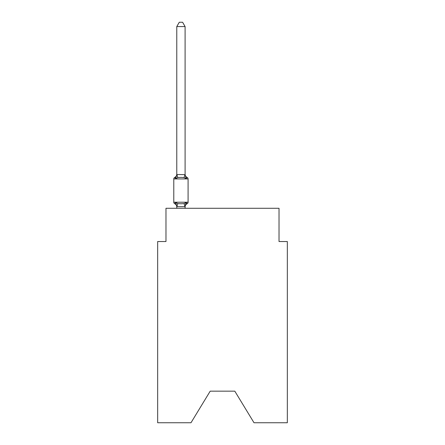 <?xml version="1.0" encoding="UTF-8"?>
<svg xmlns="http://www.w3.org/2000/svg" width="445" height="445" viewBox="0 0 445 445"><rect width="100%" height="100%" fill="white"/><g stroke="black" fill="none" stroke-linecap="round" stroke-linejoin="round"><path stroke-width="0.67" d="M234.804 391.161L254.006 422.75L287.337 422.75L287.337 241.535L279.026 241.535L279.026 208.288L165.974 208.288L165.974 241.535L157.663 241.535L157.663 422.75L190.994 422.75L210.196 391.161L234.804 391.161L210.196 391.161M186.132 202.542L187.15 203.71A1.663 1.663 0 0 0 188.085 202.219L188.085 178.94L188.085 202.219A1.663 1.663 0 0 1 187.15 203.71L186.132 202.542L187.15 203.71L186.132 202.542L187.15 203.71L186.132 202.542L187.15 203.71L186.132 202.542L187.15 203.71L186.132 202.542L187.15 203.71L186.132 202.542L187.15 203.71L186.132 202.542L187.15 203.71L186.132 202.542L187.15 203.71L186.132 202.542L187.15 203.71L186.132 202.542L187.15 203.71L186.132 202.542L187.15 203.71L186.132 202.542L187.15 203.71L186.132 202.542L187.15 203.71L186.132 202.542L187.15 203.71L186.132 202.542L187.15 203.71L186.132 202.542L187.15 203.71L186.132 202.542L187.15 203.71L186.132 202.542L187.15 203.71L186.132 202.542L187.15 203.71L186.132 202.542L185.025 206.68L176.849 206.68L175.742 202.542L174.724 203.71A1.663 1.663 0 0 1 173.789 202.219A1.663 1.663 0 0 0 174.724 203.71L175.742 202.542L174.724 203.71A1.663 1.663 0 0 1 173.789 202.219A1.663 1.663 0 0 0 174.724 203.71L175.742 202.542L174.724 203.71A1.663 1.663 0 0 1 173.789 202.219A1.663 1.663 0 0 0 174.724 203.71L175.742 202.542L174.724 203.71A1.663 1.663 0 0 1 173.789 202.219A1.663 1.663 0 0 0 174.724 203.71L175.742 202.542L174.724 203.71A1.663 1.663 0 0 1 173.789 202.219A1.663 1.663 0 0 0 174.724 203.71L175.742 202.542L174.724 203.71A1.663 1.663 0 0 1 173.789 202.219A1.663 1.663 0 0 0 174.724 203.71L175.742 202.542L174.724 203.71A1.663 1.663 0 0 1 173.789 202.219A1.663 1.663 0 0 0 174.724 203.71L175.742 202.542L174.724 203.71A1.663 1.663 0 0 1 173.789 202.219A1.663 1.663 0 0 0 174.724 203.71L175.742 202.542L174.724 203.71A1.663 1.663 0 0 1 173.789 202.219A1.663 1.663 0 0 0 174.724 203.71L175.742 202.542L174.724 203.71A1.663 1.663 0 0 1 173.789 202.219A1.663 1.663 0 0 0 174.724 203.71L175.742 202.542L174.724 203.71A1.663 1.663 0 0 1 173.789 202.219A1.663 1.663 0 0 0 174.724 203.71L175.742 202.542L174.724 203.71A1.663 1.663 0 0 1 173.789 202.219A1.663 1.663 0 0 0 174.724 203.71L175.742 202.542L174.724 203.71A1.663 1.663 0 0 1 173.789 202.219A1.663 1.663 0 0 0 174.724 203.71L175.742 202.542L174.724 203.71A1.663 1.663 0 0 1 173.789 202.219A1.663 1.663 0 0 0 174.724 203.71L175.742 202.542L174.724 203.71A1.663 1.663 0 0 1 173.789 202.219A1.663 1.663 0 0 0 174.724 203.71L175.742 202.542L174.724 203.71A1.663 1.663 0 0 1 173.789 202.219A1.663 1.663 0 0 0 174.724 203.71L175.742 202.542L174.724 203.71A1.663 1.663 0 0 1 173.789 202.219A1.663 1.663 0 0 0 174.724 203.71L175.742 202.542L174.724 203.71A1.663 1.663 0 0 1 173.789 202.219A1.663 1.663 0 0 0 174.724 203.71L175.742 202.542L174.724 203.71A1.663 1.663 0 0 1 173.789 202.219A1.663 1.663 0 0 0 174.724 203.71L175.742 202.542L174.724 203.71A1.663 1.663 0 0 1 173.789 202.219A1.663 1.663 0 0 0 174.724 203.71L175.742 202.542L174.724 203.71A1.663 1.663 0 0 1 173.789 202.219A1.663 1.663 0 0 0 174.724 203.71L175.742 202.542L174.724 203.71A1.663 1.663 0 0 1 173.789 202.219A1.663 1.663 0 0 0 174.724 203.71L175.742 202.542L174.724 203.71A1.663 1.663 0 0 1 173.789 202.219A1.663 1.663 0 0 0 174.724 203.71L175.742 202.542L174.724 203.71A1.663 1.663 0 0 1 173.789 202.219A1.663 1.663 0 0 0 174.724 203.71L175.742 202.542L174.724 203.71A1.663 1.663 0 0 1 173.789 202.219A1.663 1.663 0 0 0 174.724 203.71L175.742 202.542L174.724 203.71A1.663 1.663 0 0 1 173.789 202.219A1.663 1.663 0 0 0 174.724 203.71L175.742 202.542L174.724 203.71A1.663 1.663 0 0 1 173.789 202.219A1.663 1.663 0 0 0 174.724 203.71L175.742 202.542L174.724 203.71A1.663 1.663 0 0 1 173.789 202.219A1.663 1.663 0 0 0 174.724 203.71L175.742 202.542L174.724 203.71A1.663 1.663 0 0 1 173.789 202.219A1.663 1.663 0 0 0 174.724 203.71L175.742 202.542L174.724 203.71A1.663 1.663 0 0 1 173.789 202.219A1.663 1.663 0 0 0 174.724 203.71L175.742 202.542L174.724 203.71A1.663 1.663 0 0 1 173.789 202.219A1.663 1.663 0 0 0 174.724 203.71L175.742 202.542L174.724 203.71A1.663 1.663 0 0 1 173.789 202.219A1.663 1.663 0 0 0 174.724 203.71L175.742 202.542L174.724 203.71A1.663 1.663 0 0 1 173.789 202.219A1.663 1.663 0 0 0 174.724 203.71L175.742 202.542L174.724 203.71A1.663 1.663 0 0 1 173.789 202.219A1.663 1.663 0 0 0 174.724 203.71L175.742 202.542L174.724 203.71A1.663 1.663 0 0 1 173.789 202.219A1.663 1.663 0 0 0 174.724 203.71L175.742 202.542L174.724 203.71A1.663 1.663 0 0 1 173.789 202.219A1.663 1.663 0 0 0 174.724 203.71L175.742 202.542L174.724 203.71A1.663 1.663 0 0 1 173.789 202.219A1.663 1.663 0 0 0 174.724 203.71L175.742 202.542L174.724 203.71A1.663 1.663 0 0 1 173.789 202.219A1.663 1.663 0 0 0 174.724 203.71L175.742 202.542L174.724 203.71A1.663 1.663 0 0 1 173.789 202.219A1.663 1.663 0 0 0 174.724 203.71L175.742 202.542L174.724 203.71A1.663 1.663 0 0 1 173.789 202.219A1.663 1.663 0 0 0 174.724 203.71L175.742 202.542L177.816 203.61L180.937 203.777L184.058 203.61L186.132 202.542L187.15 203.71A1.663 1.663 0 0 0 188.085 202.219A1.663 1.663 0 0 1 187.15 203.71L186.678 203.482L187.15 203.71A1.663 1.663 0 0 0 188.085 202.219A1.663 1.663 0 0 1 187.15 203.71A1.663 1.663 0 0 0 188.085 202.219A1.663 1.663 0 0 1 187.15 203.71L186.678 203.482L187.15 203.71A1.663 1.663 0 0 0 188.085 202.219A1.663 1.663 0 0 1 187.15 203.71A1.663 1.663 0 0 0 188.085 202.219A1.663 1.663 0 0 1 187.15 203.71L186.678 203.482L187.15 203.71A1.663 1.663 0 0 0 188.085 202.219A1.663 1.663 0 0 1 187.15 203.71A1.663 1.663 0 0 0 188.085 202.219A1.663 1.663 0 0 1 187.15 203.71L186.678 203.482L187.15 203.71A1.663 1.663 0 0 0 188.085 202.219A1.663 1.663 0 0 1 187.15 203.71A1.663 1.663 0 0 0 188.085 202.219A1.663 1.663 0 0 1 187.15 203.71L186.678 203.482L187.15 203.71A1.663 1.663 0 0 0 188.085 202.219A1.663 1.663 0 0 1 187.15 203.71A1.663 1.663 0 0 0 188.085 202.219A1.663 1.663 0 0 1 187.15 203.71L186.678 203.482L187.15 203.71A1.663 1.663 0 0 0 188.085 202.219A1.663 1.663 0 0 1 187.15 203.71A1.663 1.663 0 0 0 188.085 202.219A1.663 1.663 0 0 1 187.15 203.71L186.678 203.482L187.15 203.71A1.663 1.663 0 0 0 188.085 202.219A1.663 1.663 0 0 1 187.15 203.71A1.663 1.663 0 0 0 188.085 202.219A1.663 1.663 0 0 1 187.15 203.71L186.678 203.482L187.15 203.71A1.663 1.663 0 0 0 188.085 202.219A1.663 1.663 0 0 1 187.15 203.71A1.663 1.663 0 0 0 188.085 202.219A1.663 1.663 0 0 1 187.15 203.71L186.678 203.482L187.15 203.71A1.663 1.663 0 0 0 188.085 202.219A1.663 1.663 0 0 1 187.15 203.71A1.663 1.663 0 0 0 188.085 202.219A1.663 1.663 0 0 1 187.15 203.71L186.678 203.482L187.15 203.71A1.663 1.663 0 0 0 188.085 202.219A1.663 1.663 0 0 1 187.15 203.71A1.663 1.663 0 0 0 188.085 202.219A1.663 1.663 0 0 1 187.15 203.71L186.678 203.482L187.15 203.71A1.663 1.663 0 0 0 188.085 202.219A1.663 1.663 0 0 1 187.15 203.71A1.663 1.663 0 0 0 188.085 202.219A1.663 1.663 0 0 1 187.15 203.71L186.678 203.482L187.15 203.71A1.663 1.663 0 0 0 188.085 202.219A1.663 1.663 0 0 1 187.15 203.71A1.663 1.663 0 0 0 188.085 202.219A1.663 1.663 0 0 1 187.15 203.71L186.678 203.482L187.15 203.71A1.663 1.663 0 0 0 188.085 202.219A1.663 1.663 0 0 1 187.15 203.71A1.663 1.663 0 0 0 188.085 202.219A1.663 1.663 0 0 1 187.15 203.71L186.678 203.482L187.15 203.71A1.663 1.663 0 0 0 188.085 202.219A1.663 1.663 0 0 1 187.15 203.71A1.663 1.663 0 0 0 188.085 202.219A1.663 1.663 0 0 1 187.15 203.71L186.678 203.482L187.15 203.71A1.663 1.663 0 0 0 188.085 202.219A1.663 1.663 0 0 1 187.15 203.71A1.663 1.663 0 0 0 188.085 202.219A1.663 1.663 0 0 1 187.15 203.71L186.678 203.482L187.15 203.71A1.663 1.663 0 0 0 188.085 202.219A1.663 1.663 0 0 1 187.15 203.71A1.663 1.663 0 0 0 188.085 202.219A1.663 1.663 0 0 1 187.15 203.71L186.678 203.482L187.15 203.71A1.663 1.663 0 0 0 188.085 202.219A1.663 1.663 0 0 1 187.15 203.71A1.663 1.663 0 0 0 188.085 202.219A1.663 1.663 0 0 1 187.15 203.71L186.678 203.482L187.15 203.71A1.663 1.663 0 0 0 188.085 202.219A1.663 1.663 0 0 1 187.15 203.71A1.663 1.663 0 0 0 188.085 202.219A1.663 1.663 0 0 1 187.15 203.71L186.678 203.482L187.15 203.71A1.663 1.663 0 0 0 188.085 202.219A1.663 1.663 0 0 1 187.15 203.71A1.663 1.663 0 0 0 188.085 202.219A1.663 1.663 0 0 1 187.15 203.71L186.678 203.482M188.085 202.219L173.789 202.219L173.789 178.94A1.663 1.663 0 0 1 174.724 177.449L175.742 178.617L174.724 177.449A1.663 1.663 0 0 0 173.789 178.94L188.085 178.94A1.663 1.663 0 0 0 187.15 177.449L186.132 178.617L187.15 177.449L186.132 178.617L187.15 177.449L186.132 178.617L187.15 177.449L186.132 178.617L187.15 177.449L186.132 178.617L187.15 177.449L186.132 178.617L187.15 177.449L186.132 178.617L187.15 177.449L186.132 178.617L187.15 177.449L186.132 178.617L187.15 177.449L186.132 178.617L187.15 177.449L186.132 178.617L187.15 177.449L186.132 178.617L187.15 177.449L186.132 178.617L187.15 177.449L186.132 178.617L187.15 177.449L186.132 178.617L187.15 177.449L186.132 178.617L187.15 177.449L186.132 178.617L187.15 177.449L186.132 178.617L187.15 177.449L186.132 178.617L187.15 177.449L186.132 178.617L187.15 177.449L186.132 178.617L187.15 177.449L186.132 178.617L187.15 177.449L186.132 178.617L187.15 177.449L186.132 178.617L187.15 177.449L186.132 178.617L187.15 177.449L186.132 178.617L187.15 177.449L186.132 178.617L187.15 177.449L186.132 178.617L187.15 177.449L186.132 178.617L187.15 177.449L186.132 178.617L187.15 177.449L186.132 178.617L187.15 177.449L186.132 178.617L187.15 177.449L186.132 178.617L187.15 177.449L186.132 178.617L187.15 177.449L186.132 178.617L187.15 177.449L186.132 178.617L187.15 177.449L186.132 178.617L187.15 177.449L186.132 178.617L187.15 177.449L186.132 178.617L187.15 177.449L186.132 178.617L184.058 177.549L180.937 177.383L177.816 177.549L175.742 178.617L174.724 177.449A1.663 1.663 0 0 0 173.789 178.94A1.663 1.663 0 0 1 174.724 177.449L175.196 177.677L174.724 177.449A1.663 1.663 0 0 0 173.789 178.94A1.663 1.663 0 0 1 174.724 177.449A1.663 1.663 0 0 0 173.789 178.94A1.663 1.663 0 0 1 174.724 177.449L175.196 177.677L174.724 177.449A1.663 1.663 0 0 0 173.789 178.94A1.663 1.663 0 0 1 174.724 177.449A1.663 1.663 0 0 0 173.789 178.94A1.663 1.663 0 0 1 174.724 177.449L175.196 177.677L174.724 177.449A1.663 1.663 0 0 0 173.789 178.94A1.663 1.663 0 0 1 174.724 177.449A1.663 1.663 0 0 0 173.789 178.94A1.663 1.663 0 0 1 174.724 177.449L175.196 177.677L174.724 177.449A1.663 1.663 0 0 0 173.789 178.94A1.663 1.663 0 0 1 174.724 177.449A1.663 1.663 0 0 0 173.789 178.94A1.663 1.663 0 0 1 174.724 177.449L175.196 177.677L174.724 177.449A1.663 1.663 0 0 0 173.789 178.94A1.663 1.663 0 0 1 174.724 177.449A1.663 1.663 0 0 0 173.789 178.94A1.663 1.663 0 0 1 174.724 177.449L175.196 177.677L174.724 177.449A1.663 1.663 0 0 0 173.789 178.94A1.663 1.663 0 0 1 174.724 177.449A1.663 1.663 0 0 0 173.789 178.94A1.663 1.663 0 0 1 174.724 177.449L175.196 177.677L174.724 177.449A1.663 1.663 0 0 0 173.789 178.94A1.663 1.663 0 0 1 174.724 177.449A1.663 1.663 0 0 0 173.789 178.94A1.663 1.663 0 0 1 174.724 177.449L175.196 177.677L174.724 177.449A1.663 1.663 0 0 0 173.789 178.94A1.663 1.663 0 0 1 174.724 177.449A1.663 1.663 0 0 0 173.789 178.94A1.663 1.663 0 0 1 174.724 177.449L175.196 177.677L174.724 177.449A1.663 1.663 0 0 0 173.789 178.94A1.663 1.663 0 0 1 174.724 177.449A1.663 1.663 0 0 0 173.789 178.94A1.663 1.663 0 0 1 174.724 177.449L175.196 177.677L174.724 177.449A1.663 1.663 0 0 0 173.789 178.94A1.663 1.663 0 0 1 174.724 177.449A1.663 1.663 0 0 0 173.789 178.94A1.663 1.663 0 0 1 174.724 177.449L175.196 177.677L174.724 177.449A1.663 1.663 0 0 0 173.789 178.94A1.663 1.663 0 0 1 174.724 177.449A1.663 1.663 0 0 0 173.789 178.94A1.663 1.663 0 0 1 174.724 177.449L175.196 177.677L174.724 177.449A1.663 1.663 0 0 0 173.789 178.94A1.663 1.663 0 0 1 174.724 177.449A1.663 1.663 0 0 0 173.789 178.94A1.663 1.663 0 0 1 174.724 177.449L175.196 177.677L174.724 177.449A1.663 1.663 0 0 0 173.789 178.94A1.663 1.663 0 0 1 174.724 177.449A1.663 1.663 0 0 0 173.789 178.94A1.663 1.663 0 0 1 174.724 177.449L175.196 177.677L174.724 177.449A1.663 1.663 0 0 0 173.789 178.94A1.663 1.663 0 0 1 174.724 177.449A1.663 1.663 0 0 0 173.789 178.94A1.663 1.663 0 0 1 174.724 177.449L175.196 177.677L174.724 177.449A1.663 1.663 0 0 0 173.789 178.94A1.663 1.663 0 0 1 174.724 177.449A1.663 1.663 0 0 0 173.789 178.94A1.663 1.663 0 0 1 174.724 177.449L175.196 177.677L174.724 177.449A1.663 1.663 0 0 0 173.789 178.94A1.663 1.663 0 0 1 174.724 177.449A1.663 1.663 0 0 0 173.789 178.94A1.663 1.663 0 0 1 174.724 177.449L175.196 177.677L174.724 177.449A1.663 1.663 0 0 0 173.789 178.94A1.663 1.663 0 0 1 174.724 177.449A1.663 1.663 0 0 0 173.789 178.94A1.663 1.663 0 0 1 174.724 177.449L175.196 177.677L174.724 177.449A1.663 1.663 0 0 0 173.789 178.94A1.663 1.663 0 0 1 174.724 177.449A1.663 1.663 0 0 0 173.789 178.94A1.663 1.663 0 0 1 174.724 177.449L175.196 177.677L174.724 177.449A1.663 1.663 0 0 0 173.789 178.94A1.663 1.663 0 0 1 174.724 177.449A1.663 1.663 0 0 0 173.789 178.94A1.663 1.663 0 0 1 174.724 177.449L175.196 177.677M185.092 26.572L176.782 26.572L179.274 22.25L182.6 22.25L185.092 26.572L185.092 174.651L186.132 178.617L187.15 177.449A3.66 3.66 0 0 1 185.092 174.156M185.092 206.508L185.482 204.555L185.092 206.508M176.782 26.572L176.782 174.501L185.092 174.651M176.782 207.003L176.782 206.508L176.782 207.003A3.66 3.66 0 0 0 174.724 203.71M175.742 178.617L176.782 174.501M185.092 208.288L185.092 206.658M176.782 208.288L176.782 206.658M187.15 203.71A3.66 3.66 0 0 0 185.092 207.003M174.724 177.449A3.66 3.66 0 0 0 176.782 174.156M177.816 203.61L176.849 206.68M184.058 203.61L185.025 206.68M176.849 174.479L177.816 177.549M185.025 174.479L184.058 177.549"/></g></svg>
